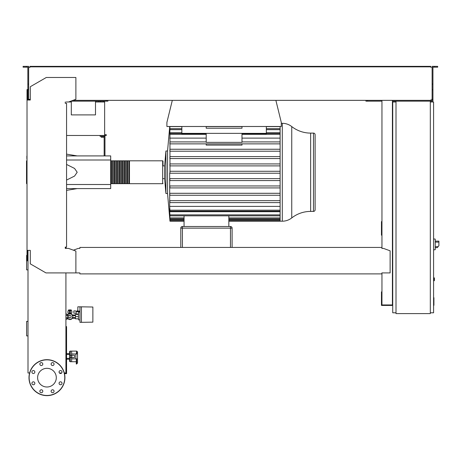 <?xml version="1.0" encoding="UTF-8"?>
<svg xmlns="http://www.w3.org/2000/svg" width="462" height="462" viewBox="0 0 462 462"><rect width="100%" height="100%" fill="white"/><g stroke="black" fill="none" stroke-linecap="round" stroke-linejoin="round"><path stroke-width="0.69" d="M433.587 297.713L433.916 297.713L433.916 303.355L433.587 303.355M433.916 302.674L433.587 302.674M433.916 303.355L433.916 305.313L433.587 305.313M433.916 305.313L433.587 305.428M69.906 315.402A1.224 1.224 0 0 1 71.136 316.626A1.224 1.224 0 0 1 69.906 317.85A1.224 1.224 0 0 1 68.682 316.626A1.224 1.224 0 0 1 69.906 315.402L65.916 315.402M67.458 315.402L67.458 317.85L65.916 317.85M67.596 315.402L68.399 314.016L71.419 314.016L72.927 316.626L71.419 319.242L68.399 319.242L67.596 317.85M92.868 321.61L92.868 319.485M81.427 322.349L81.427 306.82L92.868 307.022L92.868 322.147L79.961 322.349L79.961 306.82L77.835 306.82L77.835 311.07L79.961 311.07M78.488 318.832L75.468 318.832L75.468 314.42L78.488 314.42M78.488 316.626L75.468 316.626M79.961 312.052L78.488 312.052L78.488 319.895L79.961 319.895M79.961 306.82L81.427 306.82M76.12 313.196L76.12 314.016L78.488 314.016M76.166 313.196L73.833 313.196L73.833 310.909L75.647 310.909L76.166 311.723L76.166 313.196M79.499 312.052L79.926 311.07M76.166 311.723L79.499 311.723M70.316 310.579L71.87 310.909L70.316 310.909M69.502 310.938L69.502 313.034L70.316 313.034L70.316 309.956L69.502 309.956L69.502 310.938L70.316 310.938M69.502 310.579L67.949 310.909L69.502 310.909M67.949 310.909L67.949 313.034L69.502 313.034M70.316 313.034L71.87 313.034L71.87 310.909M72.355 318.26A2.939 2.939 0 0 1 71.5 319.103M71.258 319.242A2.939 2.939 0 0 1 68.561 319.242M68.318 319.103A2.939 2.939 0 0 1 67.464 318.26M68.682 313.034L68.682 313.952L71.136 313.952L71.136 313.034M71.229 310.579L71.229 309.927L68.59 309.927L68.59 310.579M69.248 309.927L69.248 310.579M70.571 309.927L70.571 310.579M67.464 314.992A2.939 2.939 0 0 1 68.318 314.154M68.561 314.016A2.939 2.939 0 0 1 71.258 314.016M71.5 314.154A2.939 2.939 0 0 1 72.355 314.992M67.129 318.26L67.833 318.26M67.129 314.992L67.833 314.992M71.985 318.26L75.468 318.26M71.985 314.992L75.468 314.992M76.611 314.42L76.611 314.016M78.875 311.07L78.875 311.723M78.355 311.07L78.355 311.723M77.835 310.909L77.316 310.909L77.316 311.723M77.316 310.909L76.796 310.909L76.796 311.723M67.129 315.402L67.129 314.096L65.916 314.096M65.916 319.161L67.129 319.161L67.129 317.85M435.221 248.487L435.221 240.315M435.302 247.667L437.254 247.667L438.9 245.709L438.9 241.129L435.302 241.129M433.587 238.923L435.221 239.097L435.221 249.699L433.587 249.873M433.587 277.818L434.407 277.98L434.407 280.596L433.587 280.757M430.318 101.172L430.318 313.606L396.003 313.606L396.003 101.172L432.934 101.172L432.934 99.538L432.12 99.538L432.12 66.361L434.326 66.361L434.326 67.181L432.934 67.181L432.934 99.538M396.003 101.986L392.735 101.986L392.735 312.786L396.003 312.786M430.318 312.786L433.587 312.786L433.587 101.986L430.318 101.986M61.66 372.99L59.431 372.99M64.478 373.648L66.568 373.648L66.568 326.582L65.916 326.582M65.916 372.337L66.568 372.337M65.916 331.323L66.568 331.323M65.916 328.055L66.568 328.055M275.883 100.352L281.289 122.413L281.289 126.496L166.903 126.496L166.903 122.413L172.309 100.352M104.643 101.172L104.643 101.986L95.49 101.986L95.49 101.172M103.332 101.172L103.332 101.986M100.641 101.172L100.641 101.986M98.839 101.172L98.839 101.986M71.304 101.172L71.304 101.986L68.526 101.986L75.883 99.313L75.883 77.477L46.304 77.477L30.29 86.723L30.29 100.023L27.021 100.023L27.021 89.57L27.512 89.57L27.512 100.023L27.841 99.538L28.656 99.538L28.656 84.072L27.841 84.072L27.841 99.538M66.158 101.986L68.526 101.986M104.643 101.986L104.643 134.667L106.277 134.667L106.277 135.487L104.643 135.487L104.643 134.667M71.304 101.986L71.304 114.894L95.49 114.894L95.49 101.986M71.304 114.894L95.49 114.894M104.643 135.487L66.568 135.487M281.289 123.314L282.299 123.314A15.315 15.315 0 0 1 291.747 126.576A30.625 30.625 0 0 0 310.649 133.102L310.649 211.405L313.484 211.405A1.634 1.634 0 0 0 315.119 209.771L315.119 134.737A1.634 1.634 0 0 0 313.484 133.102L313.484 211.405M291.747 126.576L291.747 217.931A30.625 30.625 0 0 1 310.649 211.405M291.747 217.931A15.315 15.315 0 0 1 282.299 221.194L282.299 123.314M280.111 126.496L280.111 221.194L228.834 221.194M162.653 160.816L162.653 183.691L129.481 183.691L129.481 160.816L162.653 160.816A0.329 0.329 0 0 1 162.982 161.14L162.982 165.881L164.616 165.881L165.916 151.01L167.55 151.01L167.55 193.497L169.97 221.194L184.061 221.194M165.916 151.01L165.916 193.497L167.55 193.497M164.616 165.881L164.616 178.627L165.916 193.497M162.982 165.881L162.982 161.14M280.111 171.275L169.889 171.275L169.97 172.251L169.941 134.332C169.993 133.068 169.958 133.068 169.837 134.332C169.958 133.068 169.993 133.068 169.941 134.332L206.202 134.332M169.924 126.496L169.849 129.649C169.97 128.384 169.999 128.384 169.929 129.649L169.837 134.332M169.849 129.649C169.97 128.384 169.999 128.384 169.929 129.649L181.855 129.649M169.762 126.496L169.687 128.684L169.872 126.496M167.55 151.01L169.733 126.496M280.111 143.867L169.837 143.867L169.941 141.909L206.202 141.909M280.111 151.213L169.849 151.213L169.929 149.249L280.111 149.249M280.111 158.553L169.86 158.553L169.912 156.589L280.111 156.589M280.111 165.893L169.872 165.893L169.9 163.929L280.111 163.929M241.99 133.362L241.99 134.032L266.337 134.032L266.337 133.362L241.99 133.362L241.99 142.371L206.202 142.371L206.202 133.362L241.99 133.362M241.99 143.867L241.99 145.085L206.202 145.085L206.202 143.867M181.855 126.496L181.855 134.032L206.202 134.032M181.855 133.362L206.202 133.362M280.111 141.909L241.99 141.909M206.202 138.121L169.687 138.121M280.111 138.121L241.99 138.121M241.99 126.496L241.99 128.217L206.202 128.217L206.202 126.496M266.337 126.496L266.337 133.362M180.792 228.141L230.469 228.141L230.469 226.507A1.634 1.634 0 0 1 232.103 228.141A1.634 1.634 0 0 0 230.469 226.507L182.426 226.507A1.634 1.634 0 0 0 180.792 228.141L180.792 247.424M232.103 247.424L232.103 228.141L230.469 228.141L230.469 247.424M228.834 226.507L228.834 215.818L184.061 215.818L184.061 226.507M169.924 220.212L169.889 220.212C169.999 221.477 169.999 221.477 169.889 220.212L169.721 217.914M169.872 219.652C169.993 220.911 169.999 220.911 169.9 219.652C169.999 220.911 169.993 220.911 169.872 219.652L169.687 217.914M184.061 219.652L169.9 219.652L169.797 217.163M169.86 217.914C169.981 219.179 169.999 219.179 169.912 217.914C169.999 219.179 169.981 219.179 169.86 217.914L169.687 215.823L169.687 217.163M184.061 217.914L169.912 217.914L169.849 214.859C169.97 216.124 169.999 216.124 169.929 214.859L169.687 211.712L280.111 211.712M169.849 214.859C169.97 216.124 169.999 216.124 169.929 214.859L280.111 214.859M280.111 173.233L169.889 173.233L169.97 172.251L169.687 173.233L169.687 206.387L280.111 206.387M169.837 210.175C169.958 211.44 169.993 211.44 169.941 210.175C169.993 211.44 169.958 211.44 169.837 210.175L169.687 208.039L169.687 211.712M280.111 210.175L169.941 210.175L169.687 206.387M280.111 200.641L169.837 200.641L169.941 202.599L280.111 202.599M169.687 193.295L169.929 195.259L280.111 195.259M280.111 185.955L169.86 185.955L169.912 187.918L280.111 187.918M280.111 178.615L169.872 178.615L169.9 180.573L280.111 180.573M280.111 193.295L169.849 193.295M280.111 132.796L266.337 132.796M181.855 132.796L169.687 132.796M110.689 183.368A0.329 0.329 0 0 0 111.013 183.691L111.013 160.816A0.329 0.329 0 0 0 110.689 161.14M162.653 183.691A0.329 0.329 0 0 0 162.982 183.368M111.504 161.14L111.013 161.14M111.504 183.368L111.013 183.368M128.99 183.691L127.847 183.691L127.847 160.816L128.99 160.816L128.99 183.691M127.356 183.691L126.213 183.691L126.213 160.816L127.356 160.816L127.356 183.691M125.722 183.691L124.578 183.691L124.578 160.816L125.722 160.816L125.722 183.691M124.087 183.691L122.944 183.691L122.944 160.816L124.087 160.816L124.087 183.691M122.453 183.691L121.31 183.691L121.31 160.816L122.453 160.816L122.453 183.691M120.819 183.691L119.675 183.691L119.675 160.816L120.819 160.816L120.819 183.691M119.184 183.691L118.041 183.691L118.041 160.816L119.184 160.816L119.184 183.691M117.55 183.691L116.407 183.691L116.407 160.816L117.55 160.816L117.55 183.691M115.916 183.691L114.772 183.691L114.772 160.816L115.916 160.816L115.916 183.691M114.281 183.691L113.138 183.691L113.138 160.816L114.281 160.816L114.281 183.691M112.647 183.691L111.504 183.691L111.504 160.816L112.647 160.816L112.647 183.691M113.138 161.14L112.647 161.14M113.138 183.368L112.647 183.368M114.772 161.14L114.281 161.14M114.772 183.368L114.281 183.368M116.407 161.14L115.916 161.14M116.407 183.368L115.916 183.368M118.041 161.14L117.55 161.14M118.041 183.368L117.55 183.368M119.675 161.14L119.184 161.14M119.675 183.368L119.184 183.368M121.31 161.14L120.819 161.14M121.31 183.368L120.819 183.368M122.944 161.14L122.453 161.14M122.944 183.368L122.453 183.368M124.578 161.14L124.087 161.14M124.578 183.368L124.087 183.368M126.213 161.14L125.722 161.14M126.213 183.368L125.722 183.368M127.847 161.14L127.356 161.14M127.847 183.368L127.356 183.368M129.481 161.14L128.99 161.14M129.481 183.368L128.99 183.368M101.213 136.302L101.213 137.249L103.823 137.249L103.823 136.302M102.518 136.302L102.518 137.249M104.966 155.913L104.966 136.302L100.069 136.302L100.069 135.487M104.966 136.302L104.966 135.487M104.152 136.302L104.152 155.913M66.568 155.913L110.689 155.913L110.689 188.594L66.568 188.594M110.689 184.511L66.568 184.511M110.689 159.996L66.568 159.996M66.568 180.065L74.561 176.062L77.189 172.251L74.561 168.445L66.568 164.443M27.021 155.913L26.86 178.725M26.86 158.703L26.86 156.075M26.86 160.649L26.53 160.978L26.53 183.53L26.86 183.859M26.86 165.783L26.86 167.816M26.86 175.785L26.86 176.218M28.003 255.359L27.512 255.359M27.021 255.359L26.623 255.359L26.623 269.883L28.003 269.883M28.003 321.373L26.623 321.373L26.623 335.903L28.003 335.903M71.633 357.565L71.633 361.729L76.288 361.729M70.328 355.272L70.328 351.108A0.814 0.814 0 0 0 69.508 351.923L69.508 360.914L69.508 359.193L66.568 359.193M70.328 357.565L70.328 361.729A0.814 0.814 0 0 1 69.508 360.914M76.288 353.967L76.698 351.108L71.633 351.108L71.633 355.272M66.568 358.379L69.508 358.379M69.508 354.458L66.568 354.458M69.508 353.638L66.568 353.638M70.328 351.108L71.633 351.108L71.633 353.967L75.883 353.967L75.883 358.87L77.518 358.87L77.518 360.1M75.883 358.87L71.633 358.87L71.633 361.729L70.328 361.729M71.818 357.565L74.532 357.565L74.532 355.272L69.589 355.272L69.589 357.565L71.818 357.565L71.818 355.272M70.726 355.272L70.726 357.565M75.883 353.967L77.518 353.967L77.518 351.923L77.518 363.138L76.288 364.016L76.288 358.87M56.295 377.662A9.338 9.338 0 0 1 46.957 387A9.338 9.338 0 0 1 37.618 377.662A9.338 9.338 0 0 1 46.957 368.324A9.338 9.338 0 0 1 56.295 377.662M51.115 391.25A1.473 1.473 0 0 1 52.587 389.778A1.473 1.473 0 0 1 54.054 391.25A1.473 1.473 0 0 1 52.587 392.717A1.473 1.473 0 0 1 51.115 391.25M40.292 390.211A1.473 1.473 0 0 1 42.371 390.211A1.473 1.473 0 0 1 42.371 392.29A1.473 1.473 0 0 1 40.292 392.29A1.473 1.473 0 0 1 40.292 390.211M33.368 381.82A1.473 1.473 0 0 1 34.841 383.293A1.473 1.473 0 0 1 33.368 384.759A1.473 1.473 0 0 1 31.901 383.293A1.473 1.473 0 0 1 33.368 381.82M34.413 370.992A1.473 1.473 0 0 1 34.413 373.071A1.473 1.473 0 0 1 32.328 373.071A1.473 1.473 0 0 1 32.328 370.992A1.473 1.473 0 0 1 34.413 370.992M42.799 364.073A1.473 1.473 0 0 1 41.332 365.546A1.473 1.473 0 0 1 39.859 364.073A1.473 1.473 0 0 1 41.332 362.601A1.473 1.473 0 0 1 42.799 364.073M53.627 365.113A1.473 1.473 0 0 1 51.548 365.113A1.473 1.473 0 0 1 51.548 363.034A1.473 1.473 0 0 1 53.627 363.034A1.473 1.473 0 0 1 53.627 365.113M60.545 373.504A1.473 1.473 0 0 1 59.072 372.031A1.473 1.473 0 0 1 60.545 370.564A1.473 1.473 0 0 1 62.018 372.031A1.473 1.473 0 0 1 60.545 373.504M59.506 384.332A1.473 1.473 0 0 1 59.506 382.247A1.473 1.473 0 0 1 61.585 382.247A1.473 1.473 0 0 1 61.585 384.332A1.473 1.473 0 0 1 59.506 384.332M46.957 359.684A17.978 17.978 0 0 0 28.985 377.662A17.978 17.978 0 0 0 46.957 395.639A17.978 17.978 0 0 0 64.934 377.662A17.978 17.978 0 0 0 46.957 359.684A17.978 17.978 0 0 1 64.934 377.662A17.978 17.978 0 0 1 46.957 395.639M79.886 273.106L79.886 273.897L381.872 273.897L381.872 273.106M65.916 248.406L66.078 247.095M27.021 100.023L27.021 260.822L27.512 260.822L27.512 250.364L28.003 250.364L28.003 372.99L29.603 372.99M29.146 99.37L29.961 99.37L29.961 100.023L28.656 100.023L28.656 99.538M381.872 247.915L381.872 247.424L381.872 247.915M381.872 247.424L79.886 247.424L79.886 248.406L78.251 248.406L73.389 250.173M79.886 247.424L79.886 248.406M381.872 272.915L390.124 272.915L390.124 250.814L383.506 248.406L381.872 248.406M27.021 250.364L30.29 250.364L30.29 263.86L45.975 272.915L79.886 272.915M75.883 272.915L75.883 251.08L68.526 248.406L65.258 248.406L65.258 247.095L66.568 247.095L66.568 103.292L65.258 103.292L65.258 101.986M65.916 272.915L65.916 372.99L64.316 372.99M26.45 67.181L26.45 66.361L23.1 66.361L23.1 67.181L27.841 67.181L27.841 84.072M70.773 101.172L107.912 101.172L107.912 100.352M106.277 101.172L106.277 100.352M27.841 89.732L28.656 89.732L28.656 66.361L26.45 66.361M432.12 99.538L432.12 100.352L430.809 100.352L430.809 99.861M392.735 221.604L392.411 221.604M381.953 221.604L381.462 221.604L381.462 235.17L381.953 235.17M381.953 223.4L381.462 223.4M392.411 234.02L392.735 234.02M392.411 223.4L392.735 223.4M381.953 100.352L381.953 248.406M381.953 272.915L381.953 304.943L392.411 304.943L392.411 100.352M392.735 305.434L381.462 305.434L381.462 291.868L381.953 291.868M392.411 293.012L392.735 293.012M392.411 303.638L392.735 303.638M381.953 303.638L381.462 303.638M381.953 101.172L365.939 101.172L365.939 100.352M396.003 101.172L392.411 101.172M432.12 99.37L431.629 99.37M431.629 67.342L432.12 67.342M29.961 66.851L32.415 66.851L32.415 66.361L29.961 66.361L29.961 67.342L29.146 67.342M73.019 100.352L430.809 100.352M430.809 67.342L430.809 66.851L32.415 66.851M28.656 67.342L29.961 67.342M29.961 99.861L29.961 99.37L28.656 99.37M32.415 66.361L428.361 66.361L428.361 66.851M428.361 66.361L430.809 66.361L430.809 66.851M434.326 66.361L437.676 66.361L437.676 67.181L434.326 67.181M367.573 101.172L367.573 100.352M432.934 89.732L432.12 89.732M432.934 84.072L432.12 84.072M433.916 300.537L433.587 300.537M433.916 298.388L433.587 298.388M438.08 246.685L435.302 246.685M435.302 242.111L438.9 242.111M434.245 277.818L434.245 280.757M280.111 134.332L241.99 134.332M182.426 247.424L182.426 226.507M280.111 219.652L228.834 219.652M280.111 217.914L228.834 217.914M280.111 126.594L266.337 126.594M241.99 126.594L206.202 126.594M181.855 126.594L169.912 126.594M280.111 129.649L266.337 129.649M76.698 358.87L76.698 364.016M76.698 353.967L76.698 352.067A0.814 0.67 0 0 1 77.518 352.737M46.957 395.472A17.81 17.81 0 0 1 29.146 377.662A17.81 17.81 0 0 1 46.957 359.852A17.81 17.81 0 0 1 64.772 377.662A17.81 17.81 0 0 1 46.957 395.472M67.458 317.85L69.906 317.85M75.468 317.608L72.361 317.608M75.468 315.644L72.361 315.644M310.649 133.102L313.484 133.102M280.111 220.628L228.834 220.628M184.061 220.628L169.97 220.628M280.111 218.89L228.834 218.89M184.061 218.89L169.97 218.89M280.111 215.841L228.834 215.841M184.061 215.841L169.964 215.841M280.111 211.157L169.952 211.157M266.337 133.351L280.111 133.351M169.952 133.351L181.855 133.351M169.964 128.667L181.855 128.667M266.337 128.667L280.111 128.667M162.982 178.627L164.616 178.627M280.111 221.194L282.299 221.194M77.189 155.913L66.568 154.141M77.189 188.594L66.568 190.367M76.698 351.108L77.518 351.923"/></g></svg>
